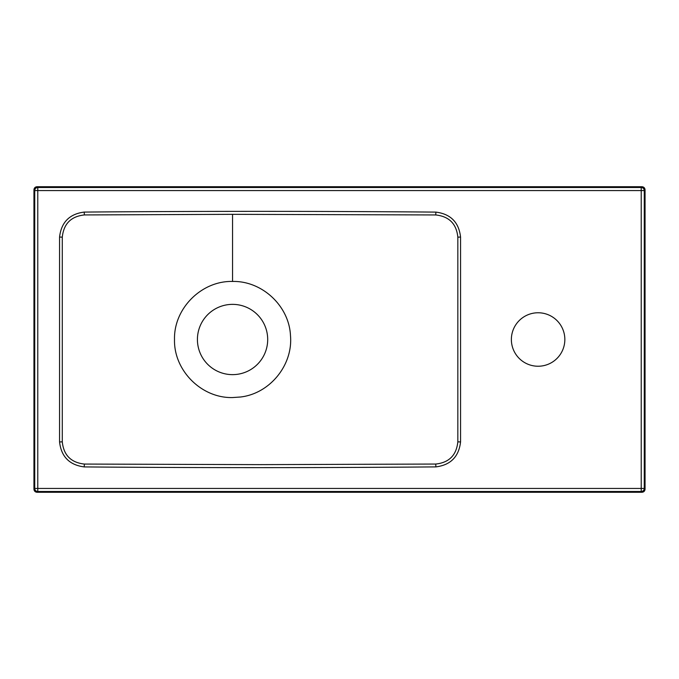 <?xml version="1.0" encoding="UTF-8"?>
<svg xmlns="http://www.w3.org/2000/svg" width="679" height="679" viewBox="0 0 679 679"><rect width="100%" height="100%" fill="white"/><g stroke="black" fill="none" stroke-linecap="round" stroke-linejoin="round"><path stroke-width="1.02" d="M538.107 312.764A26.736 26.736 0 0 0 511.372 339.5A26.736 26.736 0 0 0 538.107 366.236A26.736 26.736 0 0 0 564.843 339.5A26.736 26.736 0 0 0 538.107 312.764M232.558 281.446C201.536 280.648 173.705 308.478 174.503 339.5C173.705 370.522 201.536 398.352 232.558 397.554L240.459 397.011C269.86 393.667 293.184 365.005 290.476 335.536C289.144 305.983 262.136 280.758 232.558 281.446L232.558 214.335L84.366 214.937C71.04 216.389 63.682 223.79 62.29 237.141L62.29 441.859C63.648 455.176 71.006 462.577 84.366 464.063L259.879 464.631L435.748 464.046C449.082 462.611 456.441 455.21 457.833 441.859L457.833 237.141C456.475 223.815 449.108 216.423 435.748 214.954L232.558 214.335M232.558 304.362A35.138 35.138 0 0 0 197.419 339.5A35.138 35.138 0 0 0 232.558 374.638A35.138 35.138 0 0 0 267.696 339.5A35.138 35.138 0 0 0 232.558 304.362M641.995 186.725L37.006 186.725L37.786 187.506L641.214 187.506A3.055 3.055 45 0 1 644.269 190.561L644.269 488.439A3.055 3.055 135 0 1 641.214 491.494L37.786 491.494A3.055 3.055 -135 0 1 34.731 488.439L34.731 190.561A3.055 3.055 -45 0 1 37.786 187.506L37.786 488.439L641.214 488.439L641.214 190.561L34.731 190.561L33.95 189.78L33.95 489.219L34.731 488.439L37.786 488.439L37.786 491.494L37.006 492.275L641.995 492.275L641.214 491.494L641.214 488.439L644.269 488.439L645.05 489.219L645.05 189.78L644.269 190.561L641.214 190.561L641.214 187.506L641.995 186.725C643.836 186.92 644.855 187.939 645.05 189.78M645.05 489.219C644.855 491.061 643.836 492.08 641.995 492.275M37.006 492.275C35.164 492.08 34.145 491.061 33.95 489.219M33.95 189.78C34.145 187.939 35.164 186.92 37.006 186.725M84.23 212.077C201.442 211.118 318.663 211.127 435.876 212.103C450.652 213.995 458.885 222.322 460.557 237.064L460.557 441.936C458.851 456.712 450.627 465.039 435.876 466.897C318.663 467.873 201.442 467.882 84.23 466.923C69.462 465.005 61.237 456.678 59.565 441.936L59.565 237.064C61.271 222.288 69.496 213.961 84.23 212.077L84.366 214.937M59.565 441.936L62.29 441.859M84.366 464.063L84.23 466.923M435.748 464.046L435.876 466.897M59.565 237.064L62.29 237.141M457.833 441.859L460.557 441.936M457.833 237.141L460.557 237.064M435.876 212.103L435.748 214.954"/></g></svg>
